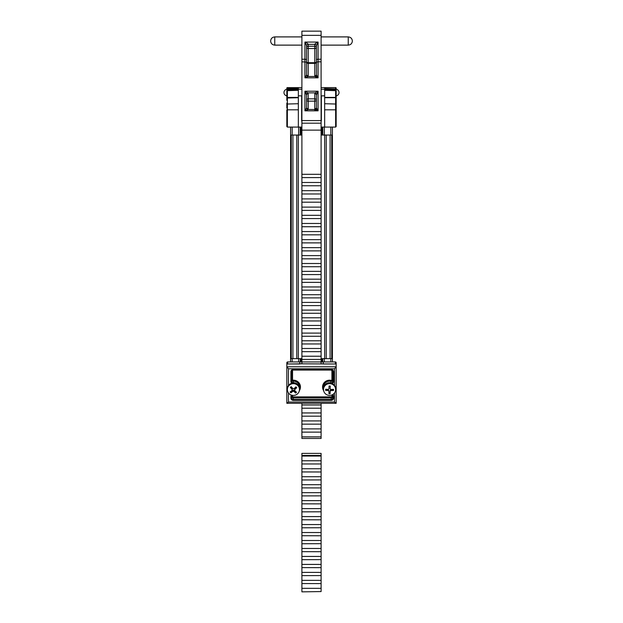 <?xml version="1.0" encoding="UTF-8"?>
<svg xmlns="http://www.w3.org/2000/svg" width="623" height="623" viewBox="0 0 623 623"><rect width="100%" height="100%" fill="white"/><g stroke="black" fill="none" stroke-linecap="round" stroke-linejoin="round"><path stroke-width="0.93" d="M332.402 127.076L332.402 361.94M290.598 127.076L290.598 361.94M298.651 127.076L298.651 135.051M298.651 358.653L298.651 361.94M300.231 127.076L300.231 135.051M300.231 358.653L300.231 361.94M322.769 127.076L322.769 135.051M322.769 358.653L322.769 361.94M324.349 127.076L324.349 135.051M324.349 358.653L324.349 361.94M288.48 392.934L288.48 402.045L286.837 403.291L286.837 363.988L301.649 363.816L336.163 363.988L336.163 403.291L334.52 402.045L334.52 392.934M290.902 396.501L291.72 396.298L292.14 395.27A1.581 1.534 180 0 0 291.72 396.298L291.72 397.863A1.581 1.534 180 0 0 293.301 399.398L331.163 399.398A1.581 1.534 180 0 0 332.744 397.863L332.744 396.142A1.581 1.534 180 0 0 332.067 394.889L332.744 396.142L333.562 396.337L333.562 398.066A2.399 2.328 0 0 1 331.163 400.394L293.301 400.394A2.399 2.328 0 0 1 290.902 398.066L290.902 396.501A2.399 2.328 0 0 1 291.4 395.068M292.545 370.249L292.545 379.462A0.755 0.732 180 0 0 293.316 380.194L293.324 381.19A1.581 1.534 0 0 1 291.72 379.664L291.72 381.175A1.581 1.534 180 0 0 293.301 382.709A6.214 6.028 0 0 1 299.406 390.333L299.632 387.226A6.214 6.028 180 0 0 293.324 381.19A1.581 1.534 0 0 1 293.301 381.19L293.324 383.067M292.545 379.462L291.72 379.664L291.72 370.062M333.562 371.775L332.744 371.573L332.744 379.82A1.581 1.534 0 0 1 330.844 381.315A6.214 6.028 180 0 0 323.368 387.226L323.594 390.341A6.214 6.028 0 0 1 330.844 382.834A1.581 1.534 180 0 0 332.744 381.331L332.744 371.573A1.581 1.534 180 0 0 331.163 370.046L293.301 370.046A1.581 1.534 180 0 0 291.72 371.573L291.72 381.175L290.902 381.377L290.902 371.775A2.399 2.328 0 0 1 293.301 369.447L331.163 369.447A2.399 2.328 0 0 1 333.562 371.775L333.562 381.533A2.399 2.328 0 0 1 332.191 383.636M332.744 394.624L332.744 396.353A1.581 1.534 0 0 1 331.163 397.879L331.163 400.394M336.163 366.783L334.52 368.777L288.48 368.777L286.837 366.783L336.163 366.783M286.837 362.757A0.825 0.825 0 0 1 287.662 361.94A0.825 0.825 0 0 0 286.837 362.757L286.837 363.785L287.662 363.988L287.662 361.94L299.795 361.94L299.795 363.988L287.662 363.98M335.338 363.98L323.205 363.98L323.205 361.94L335.338 361.94L335.338 363.98L336.163 363.785L336.163 362.742A0.825 0.825 0 0 0 335.338 361.94A0.825 0.825 0 0 1 336.163 362.757M287.662 403.291L301.898 403.291L301.898 404.973L321.102 404.973L321.102 403.291L335.338 403.291M323.205 361.94L321.102 361.94M301.898 361.94L299.795 361.94M286.837 90.592A0.53 0.53 0 0 1 287.367 90.062L298.347 90.062L298.347 97.398L287.367 97.398A0.53 0.53 0 0 0 286.837 97.928L286.837 91.013M286.837 97.188L286.837 95.817A3.286 3.286 0 0 1 283.963 92.554A3.286 3.286 0 0 1 287.25 89.268L287.25 90.078M301.633 95.841L301.633 120.488A1.643 1.643 0 0 0 301.898 121.384M287.367 90.062L287.367 127.076L301.898 127.076M286.837 88.147L286.837 89.291L287.367 87.617L286.837 88.147A0.53 0.53 0 0 1 287.367 87.617L301.898 87.617M286.837 126.555L287.367 127.076L286.837 126.555L286.837 109.819L298.347 109.819L298.347 127.076M298.347 89.268L298.347 87.617M298.347 109.819L298.347 97.398M286.837 96.705L286.837 100.334M286.837 103.091L286.837 108.137M336.163 98.278L336.163 126.555L335.633 127.076L336.163 126.555M336.163 97.928A0.53 0.53 0 0 0 335.633 97.398L335.633 90.062A0.53 0.53 0 0 1 336.163 90.592L336.163 103.091M336.163 101.3L336.163 90.592M336.163 98.037L335.633 97.398L324.653 97.398L324.653 90.062L335.633 90.062M321.102 87.617L335.633 87.617A0.53 0.53 0 0 1 336.163 88.147L336.163 89.291L335.633 87.617L336.163 88.147M324.653 127.076L335.633 127.076L335.633 97.718L324.653 97.718L324.653 127.076L321.102 127.076M321.102 121.384A1.643 1.643 0 0 0 321.367 120.488L321.367 95.841M324.653 87.617L324.653 89.268M270.647 41.017L270.647 41.017C270.888 38.517 272.259 37.146 274.751 36.905L274.751 45.129C272.259 44.879 270.888 43.517 270.647 41.025M352.353 41.009L352.353 41.009C352.112 38.517 350.741 37.146 348.249 36.905L321.102 36.905M321.102 408.158L321.102 404.973M301.898 408.158L301.898 404.973M321.102 416.133L321.102 408.213L301.898 408.213L301.898 412.948L321.102 412.948M301.898 416.133L301.898 412.948M321.102 424.107L321.102 416.18L301.898 416.18L301.898 420.914L321.102 420.914M301.898 424.107L301.898 420.914M321.102 432.074L321.102 424.154L301.898 424.154L301.898 428.889L321.102 428.889M301.898 432.074L301.898 428.889M321.102 359.432L301.898 359.432L301.898 361.947L321.102 361.947L321.102 190.693L301.898 190.693L321.102 190.693L321.102 182.484L301.898 182.484L321.102 182.484L321.102 174.315L301.898 174.315L321.102 174.331L321.102 130.137L301.898 130.137L301.898 198.916L321.102 198.916M301.898 359.432L301.898 356.231L321.102 356.231M301.898 356.231L301.898 348.483L321.102 348.483M301.898 348.483L301.898 340.781L321.102 340.781M301.898 340.781L301.898 333.103L321.102 333.103M301.898 333.103L301.898 325.44L321.102 325.44M301.898 325.44L301.898 317.777L321.102 317.777M301.898 317.777L301.898 310.098L321.102 310.098M301.898 310.098L301.898 302.412L321.102 302.412M301.898 302.412L301.898 294.702L321.102 294.702M301.898 294.702L301.898 286.954L321.102 286.954M301.898 286.954L301.898 279.182L321.102 279.182M301.898 279.182L301.898 271.363L321.102 271.363M301.898 271.363L301.898 263.506L321.102 263.506M301.898 263.506L301.898 255.594L321.102 255.594M301.898 255.594L301.898 247.635L321.102 247.635M301.898 247.635L301.898 239.629L321.102 239.629M301.898 239.629L301.898 231.569L321.102 231.569M321.102 226.71L301.898 226.71L301.898 223.462L321.102 223.462M301.898 223.462L301.898 218.58L321.102 218.587L301.898 218.587L301.898 215.317L321.102 215.317M301.898 215.317L301.898 210.403L321.102 210.41L301.898 210.41L301.898 207.124L321.102 207.124M301.898 207.124L301.898 202.202L321.102 202.202L301.898 202.202L301.898 198.916M321.102 193.979L301.898 193.979M321.102 185.763L301.898 185.763M321.102 177.586L301.898 177.586M321.102 35.34L301.898 35.34L301.898 31.15L321.102 31.15L321.102 130.137M301.898 35.34L301.898 130.137M321.102 432.128L321.102 436.863L301.898 436.863L301.898 432.128L321.102 432.128M301.898 226.71L301.898 231.569M301.898 361.947L301.898 363.816M321.102 361.947L321.102 363.816M301.898 436.863L301.898 438.46L321.102 438.46L321.102 436.863M314.786 76.481L314.786 63.359L308.214 63.359L308.214 62.705A1.643 0.95 0 0 1 306.571 61.755L306.571 47.589A1.643 0.95 0 0 0 308.214 48.532L308.214 62.705L314.786 62.705L314.786 48.532L308.214 48.532L308.214 46.242L314.786 46.242L314.786 44.35C314.997 43.696 316.095 42.932 318.073 42.06L316.429 45.697A1.643 1.347 0 0 0 314.786 44.35L308.214 44.35L308.214 46.242A1.643 1.347 -0 0 0 306.571 47.589M306.571 45.697L304.927 42.06C306.905 42.932 308.003 43.696 308.214 44.35A1.643 1.347 0 0 0 306.571 45.697L306.571 69.332M314.958 76.497A1.643 1.62 -0 0 0 316.429 74.885L316.429 45.697M316.429 63.063L316.429 61.755A1.643 0.95 0 0 1 314.786 62.705L314.786 63.359L316.429 63.063M321.102 61.825L318.073 61.825L318.073 77.828L316.429 74.885L316.429 76.645M306.571 95.078L304.927 91.215L307.91 92.858L308.214 93.73A1.643 1.347 0 0 0 306.571 95.078L306.571 107.888A1.643 1.62 -0 0 0 308.042 109.492M314.958 109.492A1.643 1.62 0 0 0 316.429 107.888L316.429 95.078A1.643 1.347 -0 0 0 314.786 93.73L315.09 92.858L318.073 91.215L316.429 95.078M308.214 109.5L306.571 107.888L304.927 110.824L318.073 110.824L314.786 109.5L314.786 101.136L308.214 101.136L308.214 109.477L304.927 110.824L304.927 91.215L318.073 91.215L318.073 110.824L316.429 107.888L316.429 109.601M306.571 53.812L306.571 74.885A1.643 1.62 0 0 0 308.042 76.497M316.429 53.812L316.429 51.919M308.159 76.481L304.927 77.828L306.571 74.885L308.159 76.481L314.841 76.481L318.073 77.828L318.073 69.628M308.159 109.477L314.786 109.5M316.585 94.322A1.643 1.238 36.1 0 0 315.09 92.858L307.91 92.858A1.643 1.238 -36.1 0 0 306.415 94.322M321.102 455.997L321.102 453.388L301.898 453.388L301.898 455.444L321.102 455.444M301.898 455.997L301.898 455.444M321.102 591.515L321.102 588.33L301.898 588.33L301.898 580.356L321.102 580.356L321.102 572.389L301.898 572.389L301.898 564.415L321.102 564.415L321.102 556.44L301.898 556.44L301.898 548.466L321.102 548.466L321.102 540.499L301.898 540.499L301.898 532.525L321.102 532.525L321.102 524.55L301.898 524.55L301.898 516.584L321.102 516.584L321.102 508.609L301.898 508.609L301.898 500.635L321.102 500.635L321.102 492.668L301.898 492.668L301.898 484.694L321.102 484.694L321.102 476.72L301.898 476.72L301.898 468.745L321.102 468.745L321.102 460.779L301.898 460.779L301.898 468.745M301.898 591.515L301.898 588.33M321.102 583.549L321.102 580.356M301.898 583.549L321.102 583.595L321.102 588.33M321.102 575.574L301.898 575.621L301.898 572.389M301.898 575.574L301.898 580.356M321.102 567.6L321.102 564.415M301.898 567.6L321.102 567.654L321.102 572.389M321.102 559.633L301.898 559.68L301.898 556.44M301.898 559.633L301.898 564.415M321.102 551.659L321.102 548.466M301.898 551.659L321.102 551.705L321.102 556.44M321.102 543.684L301.898 543.739L301.898 540.499M301.898 543.684L301.898 548.466M321.102 535.718L321.102 532.525M301.898 535.718L321.102 535.764L321.102 540.499M321.102 527.743L301.898 527.79L301.898 524.55M301.898 527.743L301.898 532.525M321.102 519.769L321.102 516.584M301.898 519.769L321.102 519.823L321.102 524.55M321.102 511.795L301.898 511.849L301.898 508.609M301.898 511.795L301.898 516.584M321.102 503.828L321.102 500.635M301.898 503.828L321.102 503.875L321.102 508.609M321.102 495.853L301.898 495.9L301.898 492.668M301.898 495.853L301.898 500.635M321.102 487.879L321.102 484.694M301.898 487.879L321.102 487.934L321.102 492.668M321.102 479.912L301.898 479.959L301.898 476.72M301.898 479.912L301.898 484.694M321.102 471.938L321.102 468.745M301.898 471.938L321.102 471.985L321.102 476.72M321.102 463.964L301.898 463.964M321.102 591.57L301.898 591.85L321.102 591.57M301.898 460.779L301.898 456.044L321.102 456.044L321.102 460.779M329.528 393.697L330.12 393.697L330.159 391.291L330.86 390.613L333.523 390.489L333.539 389.344L330.875 389.468L330.198 388.768L330.229 386.042L329.045 386.026L329.014 388.752L328.313 389.43L325.65 389.235L325.634 390.387L328.298 390.582L328.975 391.275L328.936 393.681L329.528 393.697M329.668 383.667A6.051 5.872 0 0 1 335.633 389.539A6.051 5.872 0 0 1 329.505 395.403A6.051 5.872 0 0 1 323.532 389.539A6.051 5.872 0 0 1 329.668 383.667M323.532 389.539L323.532 388.939A6.051 5.872 0 0 1 329.668 383.067A6.051 5.872 0 0 1 335.633 388.939L335.633 389.539M333.523 390.489L333.523 389.609L330.86 389.57L330.159 390.247L330.12 392.817L328.952 392.802M330.86 390.613L330.86 389.57M330.198 388.768L330.221 386.042M328.298 390.582L328.298 389.539L325.642 389.5M328.975 391.275L328.298 389.539M330.12 393.697L330.12 392.817M330.159 391.291L330.159 390.247M296.073 392.692L296.517 392.303L294.726 390.566L294.757 389.609L296.727 387.708L295.925 386.86L293.963 388.76L292.974 388.705L291.19 386.649L290.318 387.428L292.101 389.476L292.07 390.434L290.1 392.023L290.902 392.872L292.865 391.283L293.854 391.337L295.637 393.082L296.073 392.692M289.337 385.201A6.051 5.872 0 0 1 299.468 389.539A6.051 5.872 0 0 1 290.972 394.904A6.051 5.872 0 0 1 289.337 385.201M287.367 389.539L287.367 388.939A6.051 5.872 0 0 1 295.855 383.566A6.051 5.872 0 0 1 299.468 388.939L299.468 389.539M296.268 387.226L294.757 388.565L294.726 390.566M294.757 389.609L294.757 388.565M292.101 389.476L292.101 388.433L290.777 387.023M290.902 392.872L290.591 391.657M292.865 391.283L292.865 390.239L290.902 391.984M293.854 391.337L293.854 390.294L292.865 390.239M295.637 393.082L295.637 392.194L293.854 390.294M296.026 391.851L295.637 392.194M321.102 135.051L324.653 135.051L324.653 358.653L321.102 358.653M301.898 358.653L298.347 358.653L298.347 135.051L301.898 135.051M292.911 135.051L296.766 135.051L296.766 358.653L291.268 358.653L291.268 135.051L292.911 135.051L292.911 358.653M331.732 135.051L331.732 358.653L326.234 358.653L326.234 135.051L331.732 135.051M330.089 358.653L330.089 135.051M324.653 358.653L326.234 358.653M296.766 358.653L298.347 358.653M324.653 135.051L326.234 135.051M296.766 135.051L298.347 135.051M330.821 127.076L330.821 135.051M330.821 358.653L330.821 361.94M292.179 127.076L292.179 135.051M292.179 358.653L292.179 361.94M301.018 127.076L301.018 135.051M301.018 358.653L301.018 361.94M321.982 127.076L321.982 135.051M321.982 358.653L321.982 361.94M323.656 390.699A7.04 6.83 0 0 1 331.008 380.334A0.755 0.732 180 0 0 331.919 379.617L331.919 370.249M293.316 380.194A7.04 6.83 0 0 1 299.344 390.699M332.744 379.82L331.919 379.617M333.562 381.533L332.744 381.331M331.008 380.334L330.797 383.184M336.116 403.291L286.884 403.291M288.48 368.777L288.48 385.536M288.48 402.045L334.52 402.045M334.52 385.536L334.52 368.777M332.713 394.561A2.399 2.328 0 0 1 333.562 396.337M291.883 383.254A2.399 2.328 0 0 1 290.902 381.377M292.545 395.34L292.545 396.15A0.755 0.732 180 0 0 293.301 396.882L331.163 396.882L331.163 397.879L293.301 397.879L293.301 400.394M293.301 396.882L293.301 397.879A1.581 1.534 0 0 1 291.72 396.353L292.545 396.15M331.163 396.882A0.755 0.732 180 0 0 331.919 396.15L331.919 394.951M290.902 371.775L291.72 371.573C292.171 370.319 292.701 369.821 293.301 370.07L293.301 369.447M291.72 397.863L290.902 398.066M331.163 369.447L331.163 370.07L293.301 370.07M332.744 397.863L333.562 398.066M332.744 396.353L331.919 396.15M286.837 90.685L298.347 90.312M298.347 97.718L286.837 98.037M287.367 87.617L287.367 88.583L298.347 88.583M286.837 88.957L287.367 88.583L287.367 89.268M286.837 104.041L298.347 103.714M336.163 90.685L324.653 90.312M324.653 109.819L336.163 109.819M324.653 103.714L336.163 104.041M335.633 89.268L335.633 87.617M324.653 88.583L336.163 88.957M321.102 45.129L348.249 45.129L348.249 36.905M335.75 90.078L335.75 89.268L321.102 89.268M318.073 77.828L304.927 77.828L304.927 42.06L318.073 42.06L318.073 61.825L316.429 62.121M321.102 59.216L318.073 59.216A1.643 0.95 180 0 0 316.429 60.158M306.571 60.158A1.643 0.95 180 0 0 304.927 59.216L301.898 59.216M306.571 62.121L301.898 61.825M321.102 120.574L301.898 120.574M321.102 123.183L301.898 123.183M306.571 63.063L308.214 63.359L308.214 76.481M308.214 93.73L308.214 98.847L314.786 98.847L314.786 93.73M314.786 110.544L314.786 109.78M314.786 101.136L314.786 98.847A1.643 1.347 0 0 1 316.429 100.186A1.643 0.95 0 0 1 314.786 101.136M308.214 98.847L308.214 101.136A1.643 0.95 0 0 1 306.571 100.186A1.643 1.347 0 0 1 308.214 98.847M314.786 48.532L314.786 46.242A1.643 1.347 0 0 1 316.429 47.589A1.643 0.95 0 0 1 314.786 48.532M331.163 370.07L332.744 371.573M301.898 36.905L274.751 36.905M301.898 45.129L274.751 45.129M348.249 45.129C350.741 44.879 352.112 43.517 352.353 41.025M336.163 95.817A3.286 3.286 0 0 0 339.037 92.554A3.286 3.286 0 0 0 335.75 89.268M301.898 89.268L287.25 89.268M324.653 95.841L321.102 95.841M301.898 95.841L298.347 95.841M321.102 351.676L301.898 351.676M321.102 343.958L301.898 343.958M321.102 336.28L301.898 336.28M321.102 328.617L301.898 328.617M321.102 320.954L301.898 320.954M321.102 313.283L301.898 313.283M321.102 305.597L301.898 305.597M321.102 297.887L301.898 297.887M321.102 290.154L301.898 290.154M321.102 282.383L301.898 282.383M321.102 274.572L301.898 274.572M321.102 266.722L301.898 266.722M321.102 258.825L301.898 258.825M321.102 250.874L301.898 250.874M321.102 242.877L301.898 242.877M321.102 234.832L301.898 234.832M321.102 226.733L301.898 226.733M316.429 74.885L314.841 76.481M316.429 107.888L314.841 109.477"/></g></svg>
